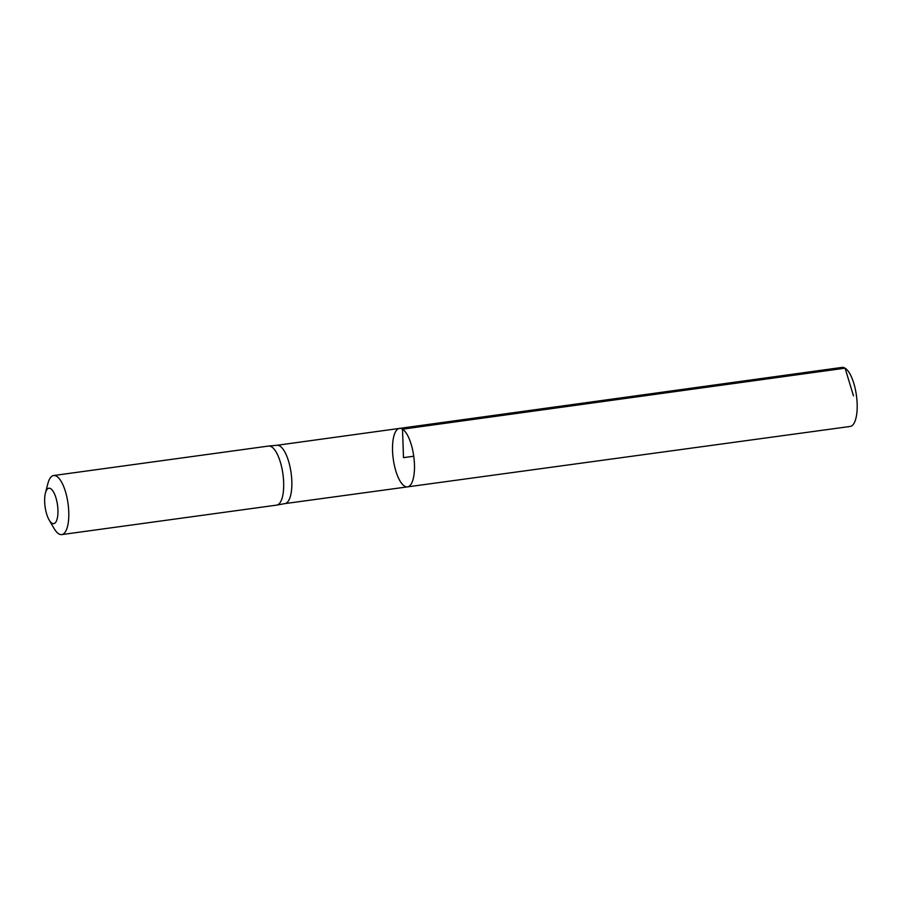 <?xml version="1.0" encoding="UTF-8"?>
<svg xmlns="http://www.w3.org/2000/svg" width="902" height="902" viewBox="0 0 902 902"><rect width="100%" height="100%" fill="white"/><g stroke="black" fill="none" stroke-linecap="round" stroke-linejoin="round"><path stroke-width="1.35" d="M284.897 503.609A29.428 10.305 -97.8 0 0 285.055 503.575A29.428 10.305 -97.8 0 0 291.549 476.944A29.428 10.305 -97.8 0 0 279.913 446.062A29.428 10.305 -97.8 0 0 277.061 445.284A29.428 10.305 -97.8 0 0 276.903 445.295M402.506 429.172A29.507 10.339 82.2 0 1 414.198 460.37A29.507 10.339 82.2 0 1 407.501 486.877A29.507 10.339 82.2 0 1 393.261 459.039A29.507 10.339 82.2 0 1 399.485 428.405A29.507 10.339 82.2 0 1 402.506 429.172A29.507 10.339 82.2 0 1 414.198 460.37A29.507 10.339 82.2 0 1 407.501 486.877L850.135 426.466A29.811 10.441 82.2 0 0 856.9 399.699A29.811 10.441 82.2 0 0 845.084 368.174A29.811 10.441 82.2 0 0 842.04 367.407L399.485 428.405A29.507 10.339 82.2 0 1 402.506 429.172M45.438 492.988L47.907 483.483A29.811 10.441 82.2 0 1 53.646 475.534L268.548 446.062A29.811 10.441 82.2 0 1 268.717 446.039A29.811 10.441 82.2 0 1 271.592 446.84A29.811 10.441 82.2 0 1 283.386 478.116A29.811 10.441 82.2 0 1 276.813 505.097A29.811 10.441 82.2 0 1 276.655 505.12L61.742 534.593A29.811 10.441 82.2 0 1 54.086 528.482L49.136 519.992A17.882 6.269 82.2 0 1 45.438 492.988A17.882 6.269 82.2 0 1 50.704 488.692A17.882 6.269 82.2 0 1 57.92 513.588A17.882 6.269 82.2 0 1 49.136 519.992M53.646 475.534A29.811 10.441 82.2 0 1 56.691 476.312A29.811 10.441 82.2 0 1 68.507 507.826A29.811 10.441 82.2 0 1 61.742 534.593M413.736 456.232L403.498 457.641L402.506 429.172L845.084 368.174L853.506 395.922M284.976 503.598L407.501 486.877M276.982 445.284L399.485 428.405M277.061 445.284L268.717 446.039M285.055 503.575L276.813 505.097"/></g></svg>
